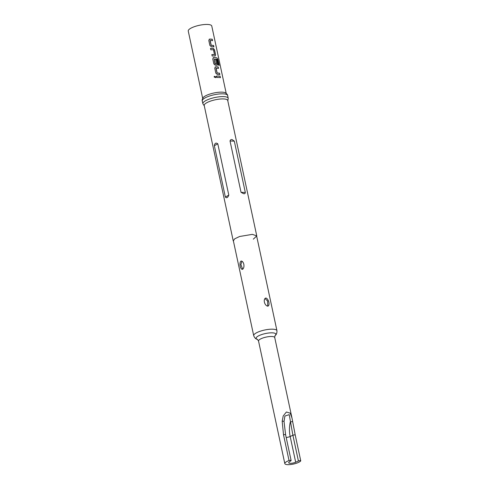 <?xml version="1.0" encoding="UTF-8"?>
<svg xmlns="http://www.w3.org/2000/svg" width="489" height="489" viewBox="0 0 489 489"><rect width="100%" height="100%" fill="white"/><g stroke="black" fill="none" stroke-linecap="round" stroke-linejoin="round"><path stroke-width="0.73" d="M215.625 77.653L215.826 76.901L214.28 76.363M215.881 76.859L214.31 76.321L214.145 77.03L215.661 77.623L215.826 76.901M256.768 235.9L227.733 100.489A12.023 3.301 167.9 0 0 223.369 98.925A12.023 3.301 167.9 0 0 210.582 101.082A12.023 3.301 167.9 0 0 204.219 105.532L233.247 240.943L234.781 238.773L239.622 236.493L252.355 234.365L256.762 235.9L253.333 239.158M202.281 100.954A12.958 3.557 167.9 0 1 209.139 96.156A12.958 3.557 167.9 0 1 222.923 93.839A12.958 3.557 167.9 0 1 227.629 95.52C227.776 94.952 227.061 94.053 225.484 92.837A12.023 3.301 167.9 0 0 221.914 92.158A12.023 3.301 167.9 0 0 203.137 97.629C202.195 99.383 201.908 100.496 202.281 100.954L202.874 103.729A12.958 3.557 -12.1 0 1 209.738 98.931A12.958 3.557 -12.1 0 1 223.516 96.608A12.958 3.557 -12.1 0 1 228.222 98.295L227.825 100.911M232.079 139.548L234.317 141.15L245.319 192.483C245.258 193.461 244.714 193.876 243.687 193.717L241.046 192.342L230.038 141.009C230.301 139.915 230.979 139.432 232.079 139.548M264.959 298.522L267.605 301.028L267.776 306.157M265.955 298.033C262.862 298.712 264.335 305.564 267.697 306.157C270.283 305.759 268.803 298.901 265.955 298.033L265.374 298.174M242.685 269.231L240.881 264.525L241.945 261.199M240.881 261.144C238.938 263.113 240.405 269.965 242.623 269.268C245.203 267.318 243.724 260.466 240.881 261.144L241.364 261.028M242.171 269.384L242.623 269.268M267.697 306.157L268.241 306.028M286.193 437.521A4.322 1.186 167.9 0 0 290.173 436.488L295.692 462.215A4.322 1.186 167.9 0 1 291.267 463.291A4.322 1.186 167.9 0 1 288.681 462.759A4.322 1.186 167.9 0 1 289.201 462.001L290.943 460.748A1.443 0.397 167.9 0 0 291.12 460.497A1.443 0.397 167.9 0 0 289.036 460.577A8.282 2.274 167.9 0 0 286.591 461.647A8.282 2.274 167.9 0 0 284.812 463.59A8.282 2.274 167.9 0 0 290.435 464.55A8.282 2.274 167.9 0 0 299.219 462.062A8.282 2.274 167.9 0 0 300.692 460.962A1.443 0.397 167.9 0 0 300.747 460.815A1.443 0.397 167.9 0 0 299.885 460.638A1.443 0.397 167.9 0 0 298.412 460.999L292.899 435.271L289.231 414.648L284.904 416.041M289.036 460.577L283.522 434.849L282.184 421.261L283.204 415.962L286.395 412.007L290.215 413.156L291.976 417.985L292.666 421.579L290.325 421.891A22.353 14.45 -88.1 0 0 290.173 436.488L292.899 435.271A1.443 0.397 167.9 0 1 294.372 434.91A1.443 0.397 167.9 0 1 295.234 435.088L300.747 460.815M226.193 93.295L211.768 26.015A12.023 3.301 167.9 0 0 207.403 24.45A12.023 3.301 167.9 0 0 194.616 26.602A12.023 3.301 167.9 0 0 188.253 31.051L202.678 98.332M212.263 39.254L212.159 39.303A11.883 3.258 167.9 0 0 209.64 39.144L208.809 40.459L209.879 45.434L211.352 46.73A12.023 3.301 167.9 0 1 212.177 46.736A12.023 3.301 167.9 0 1 213.901 46.889L213.595 45.465A12.023 3.301 167.9 0 0 211.878 45.318A12.023 3.301 167.9 0 0 211.211 45.306L210.184 40.52A12.023 3.301 167.9 0 1 210.851 40.532A12.023 3.301 167.9 0 1 212.568 40.679L212.263 39.254A12.023 3.301 167.9 0 0 210.545 39.108A12.023 3.301 167.9 0 0 209.72 39.096L209.219 39.248M214.946 56.021L215.6 54.805L214.53 49.823L213.308 48.393A12.023 3.301 167.9 0 0 212.526 48.35A12.023 3.301 167.9 0 0 210.508 48.374L210.814 49.799A12.023 3.301 167.9 0 1 212.831 49.774A12.023 3.301 167.9 0 1 213.473 49.805L214.5 54.591A12.023 3.301 167.9 0 0 213.858 54.56A12.023 3.301 167.9 0 0 211.841 54.585L212.147 56.003A12.023 3.301 167.9 0 1 214.164 55.978A12.023 3.301 167.9 0 1 214.946 56.021L215.276 55.966M217.257 65.208L217.581 64.047L216.706 59.97A12.023 3.301 167.9 0 0 215.698 59.86L216.511 63.986A12.023 3.301 167.9 0 0 215.869 63.955A12.023 3.301 167.9 0 0 215.209 63.943L214.182 59.157A12.023 3.301 167.9 0 1 214.842 59.169A12.023 3.301 167.9 0 1 217.189 59.432L218.467 65.165A12.023 3.301 167.9 0 1 219.213 65.385L217.935 59.413L216.957 57.879A12.023 3.301 167.9 0 0 214.506 57.592A12.023 3.301 167.9 0 0 213.681 57.58L213.18 57.733M216.927 65.263A12.023 3.301 167.9 0 0 216.144 65.22A12.023 3.301 167.9 0 0 215.313 65.214L213.84 63.918L212.776 58.943L213.681 57.58L213.1 57.794M218.21 66.981L218.1 67.03A11.883 3.258 167.9 0 0 215.582 66.871L214.757 68.185L215.82 73.161L217.299 74.456A12.023 3.301 167.9 0 1 218.125 74.462A12.023 3.301 167.9 0 1 219.842 74.615L219.543 73.191A12.023 3.301 167.9 0 0 217.819 73.044A12.023 3.301 167.9 0 0 217.153 73.032L216.132 68.246A12.023 3.301 167.9 0 1 216.792 68.258A12.023 3.301 167.9 0 1 218.516 68.405L218.21 66.981A12.023 3.301 167.9 0 0 216.486 66.834A12.023 3.301 167.9 0 0 215.661 66.822L215.16 66.975M220.191 76.223A12.023 3.301 167.9 0 0 218.467 76.076A12.023 3.301 167.9 0 0 216.45 76.101L216.755 77.519A12.023 3.301 167.9 0 1 218.772 77.5A12.023 3.301 167.9 0 1 220.496 77.647L220.081 76.272A11.883 3.258 167.9 0 0 216.462 76.143M295.692 462.215L298.412 460.999M282.184 421.261A1.443 0.336 -2.9 0 1 284.036 421.487L284.922 415.998M217.794 143.809L228.797 195.135C227.764 197.727 226.621 198.363 225.356 197.036L214.347 145.71C214.769 143.094 215.918 142.464 217.794 143.809L214.347 145.71M220.374 77.629L220.081 76.272M215.582 66.871L215.081 67.036M218.394 68.387L218.1 67.03M217.055 72.934L215.991 68.387M219.543 73.191L219.433 73.24A11.883 3.258 167.9 0 0 217.073 73.081M219.72 74.597L219.433 73.24M219.066 65.33L217.935 59.413M217.807 59.456L216.957 57.879M216.841 57.928A11.883 3.258 167.9 0 0 213.601 57.629M216.829 65.312L217.581 64.047M217.471 64.09L216.706 59.97M216.596 60.013A11.883 3.258 167.9 0 0 215.71 59.915M215.209 63.943L215.129 63.992A11.883 3.258 167.9 0 1 216.413 64.035L216.511 63.986M215.026 63.9L214.121 59.255M214.5 54.591L214.402 54.64A11.883 3.258 167.9 0 0 211.847 54.627M213.308 48.393L213.21 48.442A11.883 3.258 167.9 0 0 210.521 48.417M214.53 49.823L213.21 48.442M215.6 54.805L214.42 49.872M214.848 56.07L215.49 54.847M209.64 39.144L209.139 39.309M212.446 40.66L212.159 39.303M211.107 45.214L210.044 40.66M213.595 45.465L213.485 45.514A11.883 3.258 167.9 0 0 211.132 45.355M213.779 46.871L213.485 45.514M275.087 335.546A10.08 2.763 -12.1 0 0 272.177 332.832A10.08 2.763 -12.1 0 0 259.598 335.362A10.08 2.763 -12.1 0 0 257.379 339.342L258.534 341.041A8.282 2.274 -12.1 0 1 260.319 339.097A8.282 2.274 -12.1 0 1 271.725 336.493A8.282 2.274 -12.1 0 1 274.732 337.569L291.97 417.985M257.361 339.335L257.489 339.378C255.9 339.183 254.641 337.96 253.712 335.699A11.883 3.258 -12.1 0 1 260.001 331.304A11.883 3.258 -12.1 0 1 272.63 329.176A11.883 3.258 -12.1 0 1 276.945 330.723L256.621 235.93M283.522 434.849A1.443 0.397 -12.1 0 1 285.6 434.77L291.12 460.497M295.179 435.234A1.443 0.397 167.9 0 0 295.234 435.088L291.976 418.003M233.497 241.407L233.247 240.943M225.356 197.036L228.797 195.135M241.046 192.342L245.319 192.483M230.038 141.009L234.317 141.15M274.732 337.569L275.007 335.619C276.377 334.794 277.025 333.162 276.945 330.723M227.629 95.52L228.222 98.295M258.534 341.041L284.812 463.59M285.6 434.77L284.036 421.487M253.712 335.699L233.387 240.912M202.874 103.729L204.31 105.954"/></g></svg>
